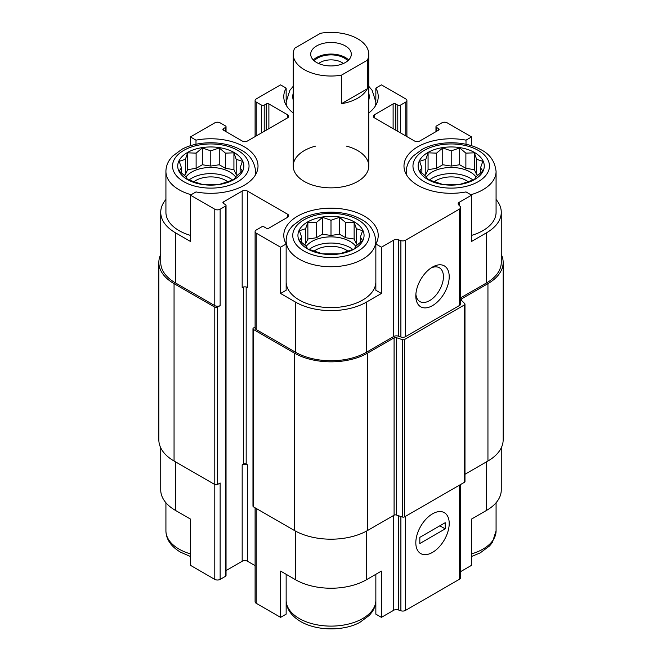 <?xml version="1.0" encoding="UTF-8"?>
<svg xmlns="http://www.w3.org/2000/svg" width="662" height="662" viewBox="0 0 662 662"><rect width="100%" height="100%" fill="white"/><g stroke="black" fill="none" stroke-linecap="round" stroke-linejoin="round"><path stroke-width="0.99" d="M429.398 180.072A26.919 15.54 180 0 1 473.032 180.072M476.102 177.093A26.919 15.54 0 0 0 470.243 172.012A26.919 15.54 0 0 0 426.32 177.093M309.187 249.475A26.919 15.54 180 0 1 352.813 249.475M355.891 246.496A26.919 15.54 0 0 0 350.033 241.423A26.919 15.54 0 0 0 306.109 246.496M188.968 180.072A26.919 15.54 180 0 1 232.602 180.072M235.68 177.093A26.919 15.54 0 0 0 229.822 172.012A26.919 15.54 0 0 0 185.898 177.093M406.89 175.447A44.859 25.901 180 0 1 406.352 171.433C406.385 167.304 407.61 163.431 410.026 159.815L412.848 156.298L422.282 149.306C437.979 140.683 463.988 140.468 480.322 149.405C489.623 153.766 494.87 161.114 496.078 171.433L496.078 212.312A44.859 25.901 180 0 1 471.584 235.382M460.678 297.842L486.611 282.873L486.611 232.743L471.584 241.423L471.584 195.149L466.007 191.93A47.225 27.266 180 0 1 403.986 166.038A47.225 27.266 180 0 1 466.007 140.145L471.584 136.926L447.206 122.851A3.782 2.185 0 0 0 441.86 122.851L436.523 125.937A1.887 1.092 0 0 0 435.968 126.707A1.887 1.092 0 0 0 436.523 127.476L438.525 128.635A1.887 1.092 0 0 1 439.08 129.404A1.887 1.092 0 0 1 438.525 130.182L419.824 140.973A3.782 2.185 0 0 1 414.478 140.973L374.411 117.844L374.411 114.758A3.782 2.185 0 0 0 373.302 116.297A3.782 2.185 0 0 0 374.411 117.844M486.611 232.743A50.055 28.896 0 0 0 501.266 212.312A50.055 28.896 0 0 0 496.078 199.485M501.266 447.818L501.266 489.93A50.055 28.896 0 0 1 486.611 510.361L471.584 519.041L471.584 565.307L460.678 571.604M466.007 140.145L466.007 144.291M471.584 145.764L471.584 136.926M395.785 130.182L395.785 103.959L397.788 105.117A1.887 1.092 0 0 0 400.452 105.117L405.798 102.031A3.782 2.185 0 0 0 406.907 100.492A3.782 2.185 0 0 0 405.798 98.944L381.42 84.877L375.851 88.096L375.851 101.245M293.225 112.995A47.225 27.266 180 0 1 283.775 96.635A47.225 27.266 180 0 1 286.149 88.096L280.58 84.877L256.202 98.944A3.782 2.185 0 0 0 255.093 100.492A3.782 2.185 0 0 0 256.202 102.031L261.548 105.117A1.887 1.092 0 0 0 264.212 105.117L266.215 103.959A1.887 1.092 0 0 1 268.888 103.959L287.589 114.758A3.782 2.185 0 0 1 288.698 116.297A3.782 2.185 0 0 1 287.589 117.844L247.522 140.973A3.782 2.185 0 0 1 242.176 140.973L223.475 130.182L223.475 128.635A1.887 1.092 0 0 0 222.92 129.404A1.887 1.092 0 0 0 223.475 130.182M286.149 88.096L286.149 101.245M375.851 282.401A44.859 25.901 180 0 1 347.616 305.77A44.859 25.901 180 0 1 299.274 300.027A44.859 25.901 180 0 1 286.149 282.401M375.851 243.98L375.851 290.254L381.42 293.473L366.392 302.145A50.055 28.896 0 0 1 295.608 302.145L280.58 293.473L286.149 290.254L286.149 243.98A47.225 27.266 180 0 1 283.775 235.44A47.225 27.266 180 0 1 331 208.174A47.225 27.266 180 0 1 378.225 235.44A47.225 27.266 180 0 1 375.851 243.98L381.42 247.199L381.42 293.473M165.922 199.485A50.055 28.896 0 0 0 160.734 212.312A50.055 28.896 0 0 0 175.389 232.743L190.416 241.423L190.416 195.149L214.794 209.225A3.782 2.185 0 0 0 220.14 209.225L225.477 206.139A1.887 1.092 0 0 0 226.032 205.369A1.887 1.092 0 0 0 225.477 204.599L223.475 203.441L223.475 201.893A1.887 1.092 0 0 0 222.92 202.671A1.887 1.092 0 0 0 223.475 203.441M190.416 235.382A44.859 25.901 180 0 1 179.063 230.624A44.859 25.901 180 0 1 165.922 212.312L165.922 171.433C165.963 167.304 167.188 163.431 169.604 159.815L172.418 156.298L181.86 149.306C197.549 140.683 223.566 140.468 239.892 149.405C249.193 153.766 254.448 161.114 255.648 171.433A44.859 25.901 180 0 1 255.11 175.447M280.58 293.473L280.58 247.199L286.149 243.98M286.149 574.31L286.149 614.146L280.58 617.365L280.58 571.091L295.608 579.771A50.055 28.896 0 0 0 366.392 579.771L366.392 531.156M375.851 574.31L375.851 614.146L381.42 617.365L381.42 571.091L366.392 579.771M160.734 447.818L160.734 489.93A50.055 28.896 0 0 0 175.389 510.361L190.416 519.041L190.416 565.307L214.794 579.382A3.782 2.185 0 0 0 220.14 579.382L225.477 576.296A1.887 1.092 0 0 0 226.032 575.526L226.032 205.369M190.416 145.764L190.416 136.926L195.993 140.145A47.225 27.266 180 0 1 258.014 166.038A47.225 27.266 180 0 1 195.993 191.93L190.416 195.149M195.993 140.145L195.993 144.291M223.475 201.893L242.176 191.103L242.176 287.498A3.782 2.185 0 0 1 247.522 287.498L247.522 191.103L287.589 214.231A3.782 2.185 0 0 1 288.698 215.779A3.782 2.185 0 0 1 287.589 217.318L268.888 228.117A1.887 1.092 0 0 1 266.215 228.117L264.212 226.958A1.887 1.092 0 0 0 261.548 226.958L256.202 230.045A3.782 2.185 0 0 0 255.093 231.584A3.782 2.185 0 0 0 256.202 233.132L280.58 247.199M255.093 231.584L255.093 327.98A3.782 2.185 0 0 0 256.202 329.527L295.608 352.275A50.055 28.896 0 0 0 366.392 352.275L393.733 336.495L393.733 240.099L381.42 247.199M459.271 205.493L459.271 202.258L471.584 195.149M486.611 282.873A50.055 28.896 0 0 0 501.266 262.433L501.266 212.312M223.475 128.635L225.477 127.476A1.887 1.092 0 0 0 226.032 126.707A1.887 1.092 0 0 0 225.477 125.937L220.14 122.851A3.782 2.185 0 0 0 214.794 122.851L190.416 136.926M160.734 212.312L160.734 262.433A50.055 28.896 0 0 0 175.389 282.873L214.794 305.621A3.782 2.185 0 0 0 220.14 305.621L220.14 209.225M346.309 146.095A37.775 21.813 180 0 1 368.775 166.038A37.775 21.813 180 0 1 345.456 186.188A37.775 21.813 180 0 1 304.288 181.462A37.775 21.813 180 0 1 293.225 166.038A37.775 21.813 180 0 1 315.691 146.095M374.411 114.758L393.112 103.959A1.887 1.092 0 0 1 395.785 103.959M375.851 88.096A47.225 27.266 180 0 1 378.225 96.635A47.225 27.266 180 0 1 368.775 112.995M247.522 191.103A3.782 2.185 0 0 0 242.176 191.103M393.733 336.495A3.782 2.185 0 0 1 398.292 336.147L398.292 239.752A3.782 2.185 0 0 0 393.733 240.099M398.292 239.752L400.891 240.612A3.782 2.185 0 0 0 405.45 240.273L459.577 209.026A3.782 2.185 0 0 0 460.678 207.479A3.782 2.185 0 0 0 460.173 206.387L458.675 204.889A3.782 2.185 0 0 1 458.17 203.797A3.782 2.185 0 0 1 459.271 202.258M160.734 254.423A51.95 29.989 0 0 0 158.839 262.433L158.839 439.8A51.95 29.989 0 0 0 174.056 461.009L214.794 484.526A1.887 1.092 0 0 0 217.467 484.526L220.14 482.987L220.14 579.382M398.292 336.147L400.891 337.016A3.782 2.185 0 0 0 405.45 336.668L459.577 305.422A3.782 2.185 0 0 0 460.678 303.875L460.678 207.479M432.509 305.621A23.609 13.629 120 0 0 449.208 276.699A23.609 13.629 120 0 0 432.509 267.059A23.609 13.629 120 0 0 415.819 295.98A23.609 13.629 120 0 0 432.509 305.621M158.839 262.433A51.95 29.989 0 0 0 174.056 283.642L214.794 307.16A1.887 1.092 0 0 0 217.467 307.16L220.14 305.621M226.032 570.578L242.176 561.26L242.176 464.865L243.508 464.095L243.508 287.002M243.508 464.095A1.887 1.092 0 0 1 246.181 464.095L247.522 464.865A3.782 2.185 0 0 0 242.176 464.865M242.176 561.26A3.782 2.185 0 0 1 247.522 561.26L255.093 565.638M255.093 327.078L253.529 327.98A1.887 1.092 0 0 0 252.975 328.757A1.887 1.092 0 0 0 253.529 329.527L294.267 353.045A51.95 29.989 0 0 0 367.733 353.045L394.089 337.827A1.887 1.092 0 0 1 396.373 337.653L402.322 339.639A1.887 1.092 0 0 0 404.606 339.465L464.426 304.934A1.887 1.092 0 0 0 464.981 304.156A1.887 1.092 0 0 0 464.724 303.618L461.29 300.176A1.887 1.092 0 0 1 461.033 299.629A1.887 1.092 0 0 1 461.588 298.86L487.944 283.642A51.95 29.989 0 0 0 503.161 262.433A51.95 29.989 0 0 0 501.266 254.423M252.975 328.757L252.975 506.124A1.887 1.092 0 0 0 253.529 506.893L294.267 530.411A51.95 29.989 0 0 0 367.733 530.411L394.089 515.193L394.089 337.827M464.981 304.156L464.981 481.531A1.887 1.092 0 0 1 464.426 482.3L404.606 516.84A1.887 1.092 0 0 1 402.322 517.005L396.373 515.019A1.887 1.092 0 0 0 394.089 515.193M464.981 474.265L487.944 461.009A51.95 29.989 0 0 0 503.161 439.8L503.161 262.433M255.093 507.795L255.093 601.75A3.782 2.185 0 0 0 256.202 603.289L280.58 617.365M381.42 617.365L393.733 610.256L393.733 515.4M460.678 484.46L460.678 577.645A3.782 2.185 0 0 1 459.577 579.184L405.45 610.43A3.782 2.185 0 0 1 400.891 610.778L398.292 609.909A3.782 2.185 0 0 0 393.733 610.256M432.509 552.389A23.609 13.629 120 0 0 449.208 523.476A23.609 13.629 120 0 0 432.509 513.836A23.609 13.629 120 0 0 415.819 542.749A23.609 13.629 120 0 0 432.509 552.389M415.885 294.193A19.521 11.271 120 0 0 419.857 301.574A19.521 11.271 120 0 0 429.621 300.614A19.521 11.271 120 0 0 442.373 283.41A19.521 11.271 120 0 0 439.386 267.762A19.521 11.271 120 0 0 430.995 268.011M187.412 179.534A33.059 19.082 180 0 1 202.233 147.601A33.059 19.082 180 0 1 242.714 170.978A33.059 19.082 180 0 1 187.412 179.534M185.385 159.327L179.187 161.313L181.454 167.792L179.187 171.086L185.385 176.257L187.652 179.551L202.315 184.441L219.254 184.441L225.452 182.464L233.926 179.551L236.193 176.257L242.391 171.086L240.124 167.792L242.391 161.313L236.193 159.327L233.926 152.839L225.452 153.129L219.254 147.949L210.789 150.862L202.315 147.949L196.118 153.129L187.652 152.839L185.385 159.327L185.385 174.536L184.102 175.273M193.834 181.777A21.25 12.272 180 0 1 227.745 181.777M307.623 248.937A33.059 19.082 180 0 1 322.444 217.004A33.059 19.082 180 0 1 362.933 240.38A33.059 19.082 180 0 1 307.623 248.937M305.596 228.729L299.398 230.715L301.665 237.195L299.398 240.488L305.596 245.668L307.863 248.962L322.535 253.844L339.465 253.844L345.663 251.866L354.137 248.962L356.404 245.668L362.602 240.488L360.335 237.195L362.602 230.715L356.404 228.729L354.137 222.242L345.663 222.531L339.465 217.359L331 220.264L322.535 217.359L316.337 222.531L307.863 222.242L305.596 228.729L305.596 243.939L304.313 244.683M314.045 251.179A21.25 12.272 180 0 1 347.955 251.179M427.834 179.534A33.059 19.082 180 0 1 442.655 147.601A33.059 19.082 180 0 1 483.144 170.978A33.059 19.082 180 0 1 427.834 179.534M425.807 159.327L419.609 161.313L421.876 167.792L419.609 171.086L425.807 176.257L428.074 179.551L442.746 184.441L459.685 184.441L465.882 182.464L474.348 179.551L476.615 176.257L482.813 171.086L480.546 167.792L482.813 161.313L476.615 159.327L474.348 152.839L465.882 153.129L459.685 147.949L451.211 150.862L442.746 147.949L436.548 153.129L428.074 152.839L425.807 159.327L425.807 174.536L424.524 175.273M434.255 181.777A21.25 12.272 180 0 1 468.166 181.777M240.124 173.096L240.124 167.792M237.476 175.273L236.193 174.536L236.193 159.327M236.193 174.536L233.926 169.646L233.926 152.839M233.926 169.646L225.452 168.338L225.452 153.129M225.452 168.338L219.254 164.755L219.254 147.949M219.254 164.755L210.789 166.071L210.789 150.862M210.789 166.071L202.315 164.755L202.315 147.949M202.315 164.755L196.118 168.338L196.118 153.129M196.118 168.338L187.652 169.646L187.652 152.839M187.652 169.646L185.385 174.536M181.454 173.096L181.454 167.792M360.335 242.499L360.335 237.195M357.687 244.683L356.404 243.939L356.404 228.729M356.404 243.939L354.137 239.048L354.137 222.242M354.137 239.048L345.663 237.741L345.663 222.531M345.663 237.741L339.465 234.166L339.465 217.359M339.465 234.166L331 235.473L331 220.264M331 235.473L322.535 234.166L322.535 217.359M322.535 234.166L316.337 237.741L316.337 222.531M316.337 237.741L307.863 239.048L307.863 222.242M307.863 239.048L305.596 243.939M301.665 242.499L301.665 237.195M480.546 173.096L480.546 167.792M477.898 175.273L476.615 174.536L476.615 159.327M476.615 174.536L474.348 169.646L474.348 152.839M474.348 169.646L465.882 168.338L465.882 153.129M465.882 168.338L459.685 164.755L459.685 147.949M459.685 164.755L451.211 166.071L451.211 150.862M451.211 166.071L442.746 164.755L442.746 147.949M442.746 164.755L436.548 168.338L436.548 153.129M436.548 168.338L428.074 169.646L428.074 152.839M428.074 169.646L425.807 174.536M421.876 173.096L421.876 167.792M367.311 60.25L341.443 75.178A37.775 21.813 180 0 1 293.225 54.218A37.775 21.813 180 0 1 294.689 48.194L320.557 33.257A37.775 21.813 180 0 1 357.712 38.793A37.775 21.813 180 0 1 368.775 54.218A37.775 21.813 180 0 1 367.311 60.25L367.311 88.782A37.775 21.813 180 0 1 341.443 103.711L341.443 75.178M345.357 45.926A20.307 11.726 180 0 1 351.307 54.218A20.307 11.726 180 0 1 331 65.943A20.307 11.726 180 0 1 310.693 54.218A20.307 11.726 180 0 1 323.23 43.386A20.307 11.726 180 0 1 345.357 45.926M367.311 88.782L341.443 103.711M313.333 60.002A20.307 11.726 180 0 1 345.357 57.495A20.307 11.726 180 0 1 348.667 60.002M314.202 60.805A18.892 10.906 180 0 1 344.356 58.074A18.892 10.906 180 0 1 347.798 60.805M318.621 63.511A15.309 8.838 180 0 1 341.824 62.46A15.309 8.838 180 0 1 343.379 63.511M415.819 542.749A23.609 13.629 120 0 0 420.709 553.564A23.609 13.629 120 0 0 444.318 539.927A23.609 13.629 120 0 0 444.318 512.661A23.609 13.629 120 0 0 426.121 518.991A23.609 13.629 120 0 0 415.819 542.749M445.203 528.872L445.203 522.699L419.824 537.354L419.824 543.527L445.203 528.872L439.858 525.785M295.608 352.275L295.608 302.145M256.202 329.527L256.202 233.132M366.392 352.275L366.392 302.145M175.389 282.873L175.389 232.743M214.794 305.621L214.794 209.225M400.891 337.016L400.891 240.612M405.45 336.668L405.45 240.273M459.577 305.422L459.577 209.026M436.523 131.333L436.523 127.476M438.525 130.182L438.525 128.635M393.112 128.635L393.112 103.959M397.788 131.333L397.788 105.117M400.452 132.88L400.452 105.117M405.798 135.967L405.798 102.031M256.202 135.967L256.202 102.031M261.548 132.88L261.548 105.117M264.212 131.333L264.212 105.117M266.215 130.182L266.215 103.959M268.888 128.635L268.888 103.959M287.589 117.844L287.589 114.758M225.477 131.333L225.477 127.476M217.467 484.526L217.467 307.16M225.477 576.296L225.477 206.139M246.181 464.095L246.181 287.002M247.522 561.26L247.522 464.865M287.589 217.318L287.589 214.231M253.529 506.893L253.529 329.527M294.267 530.411L294.267 353.045M367.733 530.411L367.733 353.045M396.373 515.019L396.373 337.653M402.322 517.005L402.322 339.639M404.606 516.84L404.606 339.465M464.426 482.3L464.426 304.934M461.588 300.474L461.588 298.86M487.944 461.009L487.944 283.642M174.056 461.009L174.056 283.642M214.794 579.382L214.794 307.16M295.608 579.771L295.608 531.156M256.202 603.289L256.202 508.433M398.292 609.909L398.292 515.665M400.891 610.778L400.891 516.534M405.45 610.43L405.45 516.343M459.577 579.184L459.577 485.097M486.611 510.361L486.611 461.778M175.389 510.361L175.389 461.778M183.738 181.653A38.255 22.086 180 0 1 200.884 144.705A38.255 22.086 180 0 1 247.737 171.756A38.255 22.086 180 0 1 183.738 181.653M191.153 194.727A44.859 25.901 180 0 1 179.063 189.754A44.859 25.901 180 0 1 165.922 171.433M303.949 251.055A38.255 22.086 180 0 1 321.103 214.107A38.255 22.086 180 0 1 367.948 241.158A38.255 22.086 180 0 1 303.949 251.055M299.274 259.156A44.859 25.901 180 0 1 286.141 240.844C286.174 236.706 287.399 232.834 289.815 229.218L292.637 225.701L302.071 218.717C317.76 210.094 343.777 209.871 360.111 218.808C369.404 223.168 374.659 230.517 375.859 240.844A44.859 25.901 180 0 1 348.171 264.767A44.859 25.901 180 0 1 299.274 259.156M190.416 553.879A44.859 25.901 180 0 1 179.063 549.112A44.859 25.901 180 0 1 165.922 530.8C166.071 539.282 170.912 546.39 180.436 552.141L190.416 556.477M375.851 600.889A44.859 25.901 180 0 1 347.616 624.266A44.859 25.901 180 0 1 299.274 618.523A44.859 25.901 180 0 1 286.149 600.889M293.225 100.094A38.255 22.086 180 0 1 293.225 93.176M368.775 93.176A38.255 22.086 180 0 1 368.775 100.094M286.679 106.044A44.859 25.901 180 0 1 286.141 102.031L289.815 90.413L293.225 86.292M368.775 86.292L372.168 90.38L375.859 102.031A44.859 25.901 180 0 1 375.321 106.044M424.168 181.653A38.255 22.086 180 0 1 441.314 144.705A38.255 22.086 180 0 1 488.159 171.756A38.255 22.086 180 0 1 424.168 181.653M496.078 171.433A44.859 25.901 180 0 1 470.848 194.727M496.078 502.748L496.078 530.8A44.859 25.901 180 0 1 471.584 553.879M435.968 131.655L435.968 126.707M406.907 136.604L406.907 100.492M255.093 136.604L255.093 100.492M226.032 131.655L226.032 126.707M255.648 171.433L255.648 174.553M286.141 240.844L286.141 243.955M375.859 240.844L375.859 243.955M165.922 502.748L165.922 530.8M286.141 600.202C286.282 608.684 291.123 615.801 300.647 621.544C317.686 631.465 344.654 630.894 359.929 622.33L369.363 615.346L372.185 611.829C374.601 608.212 375.826 604.34 375.859 600.202M286.141 102.031L286.141 105.15M375.859 102.031L375.859 105.15M406.352 171.433L406.352 174.553M496.078 530.8L492.396 542.418L489.582 545.935L480.14 552.927L471.584 556.477M293.225 54.218L293.225 166.038M368.775 54.218L368.775 166.038"/></g></svg>
